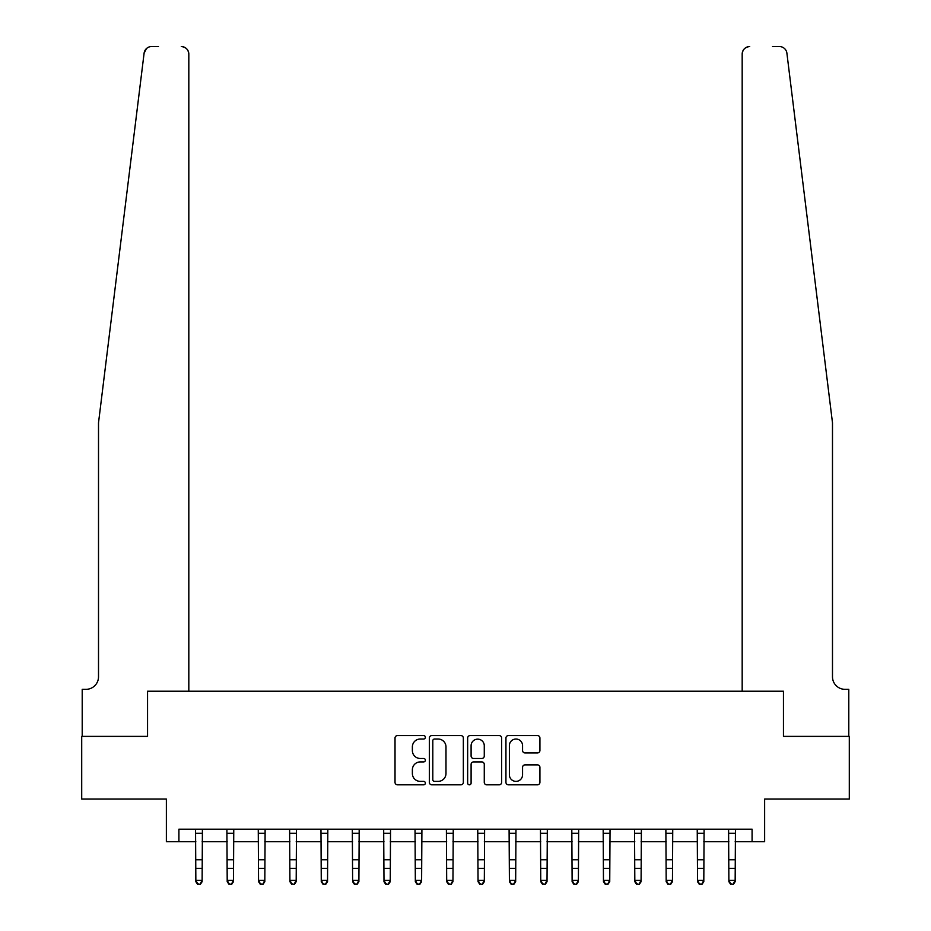 <?xml version="1.0" encoding="UTF-8"?>
<svg xmlns="http://www.w3.org/2000/svg" width="931" height="931" viewBox="0 0 931 931"><rect width="100%" height="100%" fill="white"/><g stroke="black" fill="none" stroke-linecap="round" stroke-linejoin="round"><path stroke-width="1.4" d="M425.362 737.305A1.722 1.722 0 0 0 423.64 735.571L397.479 735.571A2.467 2.467 0 0 0 395.023 738.039L395.023 782.354A2.467 2.467 0 0 0 397.479 784.821L423.64 784.821A1.722 1.722 0 0 0 425.362 783.099A1.722 1.722 0 0 0 423.64 781.377L420.253 781.377A7.879 7.879 0 0 1 412.375 773.498L412.375 769.797A7.879 7.879 0 0 1 420.253 761.919L423.64 761.919A1.722 1.722 0 0 0 425.362 760.196A1.722 1.722 0 0 0 423.64 758.474L420.253 758.474A7.879 7.879 0 0 1 412.375 750.595L412.375 746.906A7.879 7.879 0 0 1 420.253 739.028L423.64 739.028A1.722 1.722 0 0 0 425.362 737.305M537.455 752.935A2.467 2.467 0 0 0 539.922 750.467L539.922 738.039A2.467 2.467 0 0 0 537.455 735.571L508.407 735.571A2.467 2.467 0 0 0 505.94 738.039L505.94 782.354A2.467 2.467 0 0 0 508.407 784.821L537.455 784.821A2.467 2.467 0 0 0 539.922 782.354L539.922 767.342A2.467 2.467 0 0 0 537.455 764.875L525.026 764.875A2.467 2.467 0 0 0 522.559 767.342L522.559 774.79A6.587 6.587 0 0 1 515.972 781.377A6.587 6.587 0 0 1 509.385 774.79L509.385 745.615A6.587 6.587 0 0 1 515.972 739.028A6.587 6.587 0 0 1 522.559 745.615L522.559 750.467A2.467 2.467 0 0 0 525.026 752.935L537.455 752.935M145.236 50.018L144.107 53.148L98.511 422.814L98.511 676.79A12.545 12.545 0 0 1 85.978 689.336L82.207 689.336L82.207 736.374L147.552 736.374L81.707 736.374L81.707 799.077L166.37 799.077L166.37 841.729L178.915 841.729L178.915 829.184L752.085 829.184L752.085 841.729L764.63 841.729L764.63 799.077L849.293 799.077L849.293 736.374L783.448 736.374L783.448 691.221L742.182 691.221L742.182 54.079L742.182 691.221M188.818 691.221L188.818 54.079L188.818 691.221L147.552 691.221L147.552 736.374L147.552 691.221L783.448 691.221L783.448 736.374L848.793 736.374L848.793 689.336L845.022 689.336A12.545 12.545 0 0 1 832.489 676.79A12.545 12.545 0 0 0 845.022 689.336M463.347 738.039A2.467 2.467 0 0 0 460.88 735.571L431.833 735.571A2.467 2.467 0 0 0 429.366 738.039L429.366 782.354A2.467 2.467 0 0 0 431.833 784.821L460.88 784.821A2.467 2.467 0 0 0 463.347 782.354L463.347 738.039M470.12 735.571L499.167 735.571A2.467 2.467 0 0 1 501.634 738.039L501.634 782.354A2.467 2.467 0 0 1 499.167 784.821L486.738 784.821A2.467 2.467 0 0 1 484.271 782.354L484.271 764.386A2.467 2.467 0 0 0 481.816 761.919L473.565 761.919A2.467 2.467 0 0 0 471.098 764.386L471.098 783.099A1.722 1.722 0 0 1 469.375 784.821A1.722 1.722 0 0 1 467.653 783.099L467.653 738.039A2.467 2.467 0 0 1 470.12 735.571M178.915 841.729L195.847 841.729M202.12 841.729L227.199 841.729M233.472 841.729L258.55 841.729M264.823 841.729L289.913 841.729M296.186 841.729L321.265 841.729M327.537 841.729L352.616 841.729M358.889 841.729L383.979 841.729M390.252 841.729L415.331 841.729M421.603 841.729L446.682 841.729M452.955 841.729L478.045 841.729M484.318 841.729L509.397 841.729M515.669 841.729L540.748 841.729M547.021 841.729L572.111 841.729M578.384 841.729L603.463 841.729M609.735 841.729L634.814 841.729M641.087 841.729L666.177 841.729M672.45 841.729L697.528 841.729M703.801 841.729L728.88 841.729M735.153 841.729L752.085 841.729M434.533 739.028A1.722 1.722 0 0 0 432.81 740.75L432.81 779.654A1.722 1.722 0 0 0 434.533 781.377L438.105 781.377A7.879 7.879 0 0 0 445.984 773.498L445.984 746.906A7.879 7.879 0 0 0 438.105 739.028L434.533 739.028M484.271 745.731A6.587 6.587 0 0 0 477.684 739.144A6.587 6.587 0 0 0 471.098 745.731L471.098 756.019A2.467 2.467 0 0 0 473.565 758.474L481.816 758.474A2.467 2.467 0 0 0 484.271 756.019L484.271 745.731M202.411 829.184L202.12 881.692L200.235 884.45L197.721 883.891L200.235 884.45M195.545 829.184L195.847 880.295L202.12 880.295L200.235 883.891M197.721 884.45L195.847 881.692L195.847 880.295L197.721 883.891M158.468 46.55L151.578 46.55A7.529 7.529 0 0 0 144.107 53.148L146.516 48.505M147.331 47.853L145.271 49.96M188.818 54.079A7.529 7.529 0 0 0 181.289 46.55C185.828 47.027 188.341 49.541 188.818 54.079M98.511 676.79A12.545 12.545 0 0 1 85.978 689.336M816.056 289.599L786.893 53.148C782.459 45.282 782.459 45.282 786.893 53.148L832.489 422.814L832.489 676.79M772.532 46.55L779.422 46.55A7.529 7.529 0 0 1 786.893 53.148M749.711 46.55A7.529 7.529 0 0 0 742.182 54.079C742.659 49.541 745.172 47.027 749.711 46.55M233.762 829.184L233.472 881.692L231.586 884.45L229.084 883.891L231.586 884.45M226.896 829.184L227.199 880.295L233.472 880.295L231.586 883.891M229.084 884.45L227.199 881.692L227.199 880.295L229.084 883.891M265.126 829.184L264.823 881.692L262.949 884.45L260.436 883.891L262.949 884.45M258.259 829.184L258.55 880.295L264.823 880.295L262.949 883.891M260.436 884.45L258.55 881.692L258.55 880.295L260.436 883.891M296.477 829.184L296.186 881.692L294.301 884.45L291.787 883.891L294.301 884.45M289.611 829.184L289.913 880.295L296.186 880.295L294.301 883.891M291.787 884.45L289.913 881.692L289.913 880.295L291.787 883.891M327.828 829.184L327.537 881.692L325.652 884.45L323.15 883.891L325.652 884.45M320.962 829.184L321.265 880.295L327.537 880.295L325.652 883.891M323.15 884.45L321.265 881.692L321.265 880.295L323.15 883.891M359.191 829.184L358.889 881.692L357.015 884.45L354.502 883.891L357.015 884.45M352.325 829.184L352.616 880.295L358.889 880.295L357.015 883.891M354.502 884.45L352.616 881.692L352.616 880.295L354.502 883.891M390.543 829.184L390.252 881.692L388.367 884.45L385.853 883.891L388.367 884.45M383.677 829.184L383.979 880.295L390.252 880.295L388.367 883.891M385.853 884.45L383.979 881.692L383.979 880.295L385.853 883.891M421.906 829.184L421.603 881.692L419.718 884.45L417.216 883.891L419.718 884.45M415.028 829.184L415.331 880.295L421.603 880.295L419.718 883.891M417.216 884.45L415.331 881.692L415.331 880.295L417.216 883.891M453.257 829.184L452.955 881.692L451.081 884.45L448.567 883.891L451.081 884.45M446.391 829.184L446.682 880.295L452.955 880.295L451.081 883.891M448.567 884.45L446.682 881.692L446.682 880.295L448.567 883.891M484.609 829.184L484.318 881.692L482.433 884.45L479.919 883.891L482.433 884.45M477.743 829.184L478.045 880.295L484.318 880.295L482.433 883.891M479.919 884.45L478.045 881.692L478.045 880.295L479.919 883.891M515.972 829.184L515.669 881.692L513.784 884.45L511.282 883.891L513.784 884.45M509.094 829.184L509.397 880.295L515.669 880.295L513.784 883.891M511.282 884.45L509.397 881.692L509.397 880.295L511.282 883.891M547.323 829.184L547.021 881.692L545.147 884.45L542.633 883.891L545.147 884.45M540.457 829.184L540.748 880.295L547.021 880.295L545.147 883.891M542.633 884.45L540.748 881.692L540.748 880.295L542.633 883.891M578.675 829.184L578.384 881.692L576.498 884.45L573.985 883.891L576.498 884.45M571.809 829.184L572.111 880.295L578.384 880.295L576.498 883.891M573.985 884.45L572.111 881.692L572.111 880.295L573.985 883.891M610.038 829.184L609.735 881.692L607.85 884.45L605.348 883.891L607.85 884.45M603.172 829.184L603.463 880.295L609.735 880.295L607.85 883.891M605.348 884.45L603.463 881.692L603.463 880.295L605.348 883.891M641.389 829.184L641.087 881.692L639.213 884.45L636.699 883.891L639.213 884.45M634.523 829.184L634.814 880.295L641.087 880.295L639.213 883.891M636.699 884.45L634.814 881.692L634.814 880.295L636.699 883.891M672.741 829.184L672.45 881.692L670.564 884.45L668.051 883.891L670.564 884.45M665.874 829.184L666.177 880.295L672.45 880.295L670.564 883.891M668.051 884.45L666.177 881.692L666.177 880.295L668.051 883.891M704.104 829.184L703.801 881.692L701.916 884.45L699.414 883.891L701.916 884.45M697.238 829.184L697.528 880.295L703.801 880.295L701.916 883.891M699.414 884.45L697.528 881.692L697.528 880.295L699.414 883.891M735.455 829.184L735.153 881.692L733.279 884.45L730.765 883.891L733.279 884.45M728.589 829.184L728.88 880.295L735.153 880.295L733.279 883.891M730.765 884.45L728.88 881.692L728.88 880.295L730.765 883.891M202.12 859.732L195.847 859.732M202.12 868.344L195.847 868.344M202.12 833.257L195.847 833.257M233.472 859.732L227.199 859.732M233.472 868.344L227.199 868.344M233.472 833.257L227.199 833.257M264.823 859.732L258.55 859.732M264.823 868.344L258.55 868.344M264.823 833.257L258.55 833.257M296.186 859.732L289.913 859.732M296.186 868.344L289.913 868.344M296.186 833.257L289.913 833.257M327.537 859.732L321.265 859.732M327.537 868.344L321.265 868.344M327.537 833.257L321.265 833.257M358.889 859.732L352.616 859.732M358.889 868.344L352.616 868.344M358.889 833.257L352.616 833.257M390.252 859.732L383.979 859.732M390.252 868.344L383.979 868.344M390.252 833.257L383.979 833.257M421.603 859.732L415.331 859.732M421.603 868.344L415.331 868.344M421.603 833.257L415.331 833.257M452.955 859.732L446.682 859.732M452.955 868.344L446.682 868.344M452.955 833.257L446.682 833.257M484.318 859.732L478.045 859.732M484.318 868.344L478.045 868.344M484.318 833.257L478.045 833.257M515.669 859.732L509.397 859.732M515.669 868.344L509.397 868.344M515.669 833.257L509.397 833.257M547.021 859.732L540.748 859.732M547.021 868.344L540.748 868.344M547.021 833.257L540.748 833.257M578.384 859.732L572.111 859.732M578.384 868.344L572.111 868.344M578.384 833.257L572.111 833.257M609.735 859.732L603.463 859.732M609.735 868.344L603.463 868.344M609.735 833.257L603.463 833.257M641.087 859.732L634.814 859.732M641.087 868.344L634.814 868.344M641.087 833.257L634.814 833.257M672.45 859.732L666.177 859.732M672.45 868.344L666.177 868.344M672.45 833.257L666.177 833.257M703.801 859.732L697.528 859.732M703.801 868.344L697.528 868.344M703.801 833.257L697.528 833.257M735.153 859.732L728.88 859.732M735.153 868.344L728.88 868.344M735.153 833.257L728.88 833.257"/></g></svg>
